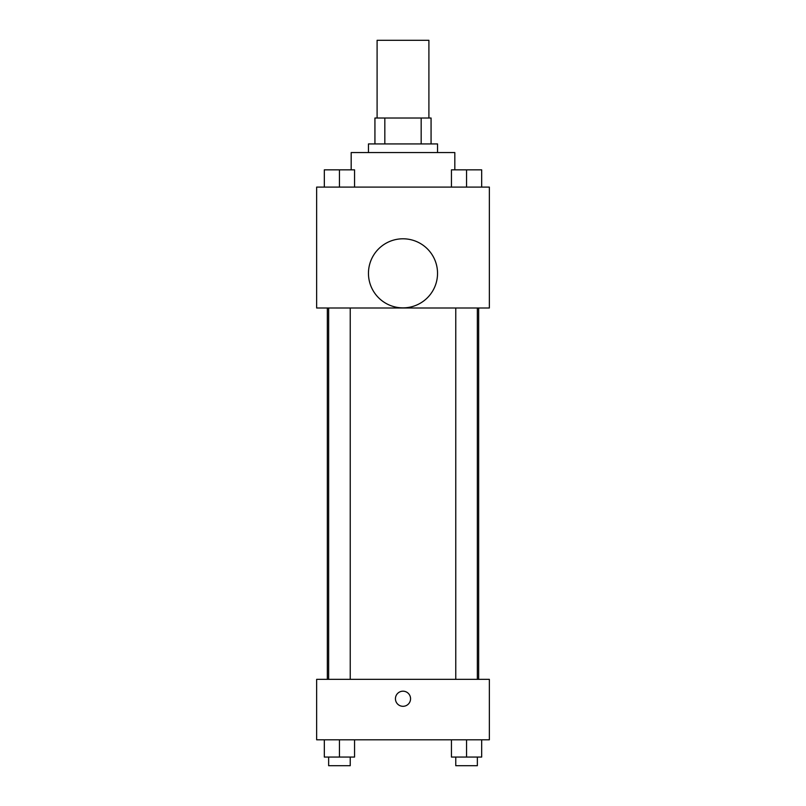 <?xml version="1.0" encoding="UTF-8"?>
<svg xmlns="http://www.w3.org/2000/svg" width="806" height="806" viewBox="0 0 806 806"><rect width="100%" height="100%" fill="white"/><g stroke="black" fill="none" stroke-linecap="round" stroke-linejoin="round"><path stroke-width="1.21" d="M428.903 118.019L428.903 40.3L377.097 40.3L377.097 118.019M384.825 143.931L384.825 118.019L374.931 118.019L374.931 143.931L374.931 118.019M384.825 118.019L431.069 118.019L431.069 143.931M421.175 143.931L421.175 118.019M368.453 152.566L368.453 143.931L437.547 143.931L437.547 152.566M454.816 169.834L454.816 152.566L351.184 152.566L351.184 169.834M316.647 187.103L489.353 187.103L489.353 308.003L316.647 308.003L316.647 187.103M403 307.872A34.547 34.547 0 0 1 373.087 256.056A34.547 34.547 0 0 1 432.913 256.056A34.547 34.547 0 0 1 403 307.872M316.647 679.347L489.353 679.347L489.353 739.797L316.647 739.797L316.647 679.347M403 706.308A7.556 7.556 0 0 1 396.451 694.973A7.556 7.556 0 0 1 409.549 694.973A7.556 7.556 0 0 1 403 706.308M451.451 739.797L451.451 757.066L481.676 757.066L481.676 739.797L481.676 757.066M466.563 757.066L466.563 739.797M477.354 757.066L477.354 765.7L455.763 765.7L455.763 757.066M324.324 739.797L324.324 757.066L354.549 757.066L354.549 739.797L354.549 757.066M339.437 757.066L339.437 739.797M350.237 757.066L350.237 765.7L328.647 765.7L328.647 757.066M451.451 187.103L451.451 169.834L481.676 169.834L481.676 187.103L481.676 169.834M466.563 187.103L466.563 169.834M477.354 169.834L455.763 169.834M324.324 187.103L324.324 169.834L354.549 169.834L354.549 187.103L354.549 169.834M339.437 187.103L339.437 169.834M350.237 169.834L328.647 169.834M478.653 679.347L478.653 308.003M327.347 679.347L327.347 308.003M455.763 308.003L455.763 679.347M477.354 308.003L477.354 679.347M350.237 679.347L350.237 308.003M328.647 679.347L328.647 308.003"/></g></svg>
